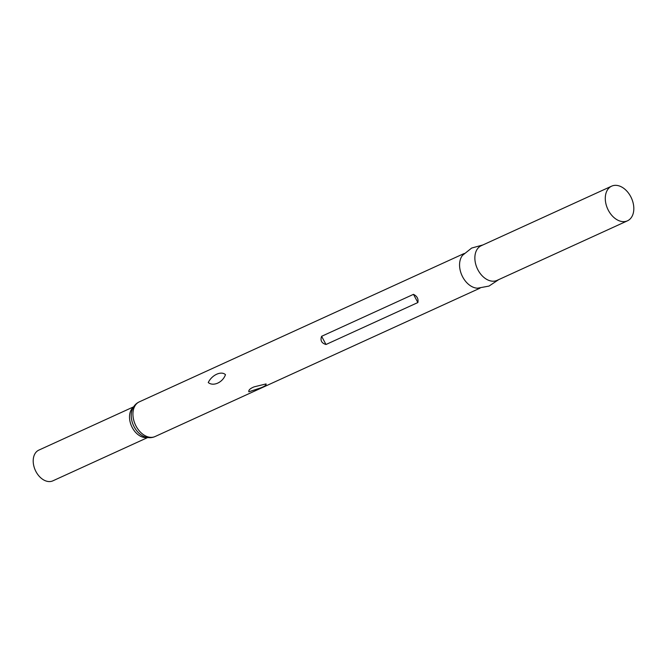 <?xml version="1.0" encoding="UTF-8"?>
<svg xmlns="http://www.w3.org/2000/svg" width="667" height="667" viewBox="0 0 667 667"><rect width="100%" height="100%" fill="white"/><g stroke="black" fill="none" stroke-linecap="round" stroke-linejoin="round"><path stroke-width="1" d="M611.639 186.16L481.215 245.723A19.051 13.057 65.5 0 0 475.029 260.714A19.051 13.057 65.5 0 0 497.04 280.382L627.464 220.819A19.051 13.057 65.5 0 0 633.65 205.828A19.051 13.057 65.5 0 0 611.639 186.16A19.051 13.057 65.5 0 0 605.453 201.159A19.051 13.057 65.5 0 0 627.464 220.819M482.908 244.947L471.652 248.057L462.59 255.286A19.051 13.057 65.5 0 0 459.73 267.7A19.051 13.057 65.5 0 0 477.614 288.194L489.019 286.076L498.733 279.606M208.254 382.541C211.898 374.929 221.344 370.635 225.471 374.679C222.778 382.441 213.34 386.743 208.254 382.541M254.169 386.843L266.066 383.934C266.425 385.092 264.616 386.418 260.639 387.919L248.841 391.787C248.432 390.078 250.208 388.427 254.169 386.843M321.611 336.301C320.11 340.462 321.569 343.188 325.996 344.497L417.867 302.543C418.576 298.883 417.117 296.156 413.482 294.347L321.611 336.301L325.996 344.497M133.642 406.82L38.836 450.117A16.883 11.572 65.5 0 0 33.35 463.407A16.883 11.572 65.5 0 0 52.86 480.84L147.674 437.544M155.111 436.526C151.709 438.052 148.074 438.077 144.214 436.602A17.967 12.314 65.5 0 1 131.382 418.142A17.967 12.314 65.5 0 1 132.091 410.047C133.5 406.17 135.901 403.435 139.286 401.868A19.051 13.057 65.5 0 0 133.1 416.858A19.051 13.057 65.5 0 0 155.111 436.526L480.057 288.136M133.392 407.237A16.883 11.572 65.5 0 0 129.665 419.426A16.883 11.572 65.5 0 0 147.19 437.469M413.482 294.347L417.867 302.543M139.286 401.868L464.224 253.477"/></g></svg>
